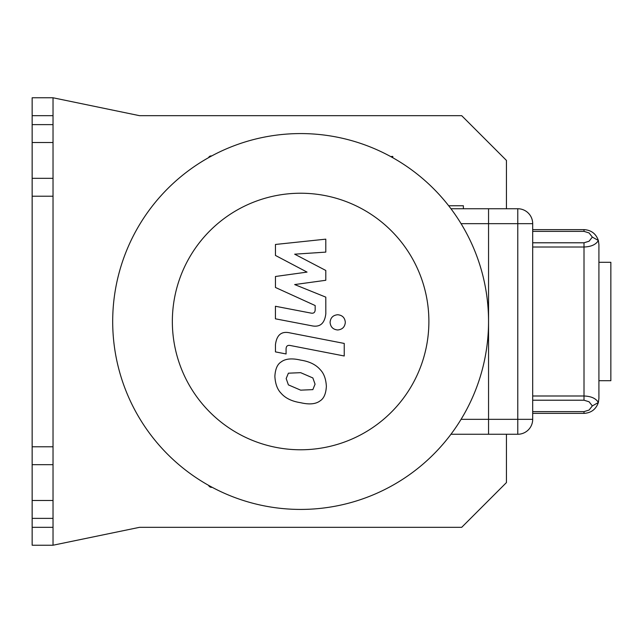 <?xml version="1.0" encoding="UTF-8"?>
<svg xmlns="http://www.w3.org/2000/svg" width="643" height="643" viewBox="0 0 643 643"><rect width="100%" height="100%" fill="white"/><g stroke="black" fill="none" stroke-linecap="round" stroke-linejoin="round"><path stroke-width="0.96" d="M275.453 255.44L307.041 272.102L275.453 276.49L275.453 287.469L315.166 305.546L315.174 309.444C315.166 312.514 313.663 313.712 310.649 313.028L275.421 306.261L275.421 318.815L311.477 325.728C319.86 327.592 324.643 323.614 325.816 313.784L325.792 297.138L294.679 284.568L325.792 280.284L325.792 270.462L294.679 254.186L325.792 252.112L325.792 239.156L275.453 244.461L275.453 255.44M312.844 389.626L315.062 384.168L312.844 377.939L300.667 372.675L288.394 373.189L286.175 378.55L288.394 384.876L300.667 390.156L312.844 389.626M320.182 369.612C315.85 364.597 309.347 361.438 300.667 360.12C291.906 358.047 285.371 358.673 281.055 362.009C277.35 364.3 275.292 369.082 274.874 376.356C275.292 383.823 277.35 389.441 281.055 393.203C285.371 398.21 291.906 401.377 300.667 402.711C309.347 404.769 315.85 404.134 320.182 400.806C323.887 398.483 325.953 393.669 326.371 386.363C325.953 378.92 323.887 373.342 320.182 369.612M344.238 343.434L289.848 332.865C281.473 330.96 276.675 334.923 275.453 344.744L275.453 351.89L286.079 353.955L286.079 349.125C286.095 346.055 287.606 344.873 290.62 345.564L344.238 355.989L344.238 343.434M330.084 322.352C330.518 326.998 333.058 329.529 337.696 329.972C342.341 329.529 344.881 326.998 345.315 322.352C344.881 317.714 342.341 315.174 337.696 314.74C333.058 315.174 330.518 317.714 330.084 322.352M532.693 419.34L488.551 419.34L488.551 434.258L450.96 434.258L517.784 434.258A14.918 14.918 0 0 0 532.693 419.34L532.693 223.66A14.918 14.918 0 0 0 517.784 208.742L450.96 208.742M463.378 208.742L463.378 205.76L448.677 205.76M300.619 449.77A128.27 128.27 0 0 1 189.532 257.369A128.27 128.27 0 0 1 411.705 257.369A128.27 128.27 0 0 1 300.619 449.77M300.619 509.425A187.925 187.925 0 0 0 482.861 275.63A187.925 187.925 0 0 0 211.651 155.968A187.925 187.925 0 0 0 300.619 509.425M212.19 487.322A3.336 3.336 0 0 1 208.573 485.344M208.629 157.623A2.685 2.685 0 0 1 211.651 155.968M390.904 156.675A5.112 5.112 0 0 1 392.793 156.442L392.793 157.728M506.443 434.258L506.443 482.58L461.698 527.324L139.539 527.324L53.031 545.224L53.031 527.324L32.15 527.324L32.15 518.379L53.031 518.379L53.031 500.479L32.15 500.479L32.15 464.68L53.031 464.68L53.031 446.789L32.15 446.789L32.15 196.211L53.031 196.211L53.031 178.32L32.15 178.32L32.15 142.521L53.031 142.521L53.031 124.621L32.15 124.621L32.15 115.676L53.031 115.676L53.031 97.776L139.539 115.676L461.698 115.676L506.443 160.42L506.443 208.742M32.15 527.324L32.15 545.224L53.031 545.224M32.15 500.479L32.15 518.379M32.15 446.789L32.15 464.68M32.15 178.32L32.15 196.211M32.15 124.621L32.15 142.521M53.031 97.776L32.15 97.776L32.15 115.676M53.031 196.211L53.031 446.789M53.031 518.379L53.031 527.324M53.031 115.676L53.031 124.621M598.914 262.288L610.85 262.288L610.85 380.712L598.914 380.712M53.031 142.521L53.031 178.32M53.031 464.68L53.031 500.479M532.693 413.377L584.005 413.377C591.198 412.935 595.981 409.318 598.36 402.51L598.914 398.459L598.36 402.51L592.348 405.918L589.06 410.065L584.005 411.633L584.005 413.377C591.198 412.935 595.981 409.318 598.36 402.51C595.981 398.427 591.198 396.257 584.005 395.992L584.005 400.211L589.06 401.771L592.348 405.918M532.693 231.367L584.005 231.367L584.005 229.623C591.198 230.065 595.981 233.682 598.36 240.49L592.348 237.082L589.06 241.229L584.005 242.789L584.005 247.008C591.198 246.743 595.981 244.573 598.36 240.49C595.981 233.682 591.198 230.065 584.005 229.623L532.693 229.623M598.914 244.541L598.36 240.49L598.914 244.541L598.914 398.459M488.551 208.742L488.551 223.66L532.693 223.66M461.071 419.34L488.551 419.34L488.551 223.66L461.071 223.66M532.693 400.211L584.005 400.211M532.693 247.008L584.005 247.008L584.005 395.992L532.693 395.992M584.005 411.633L532.693 411.633L584.005 411.633M584.005 231.367L589.06 232.935L592.348 237.082M584.005 242.789L532.693 242.789M517.784 208.742L517.784 434.258"/></g></svg>
